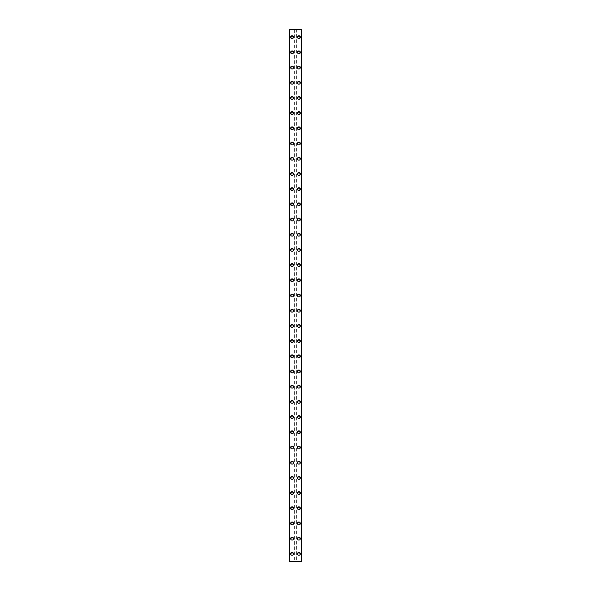 <?xml version="1.0" encoding="UTF-8"?>
<svg xmlns="http://www.w3.org/2000/svg" width="591" height="591" viewBox="0 0 591 591"><rect width="100%" height="100%" fill="white"/><g stroke="black" fill="none" stroke-linecap="round" stroke-linejoin="round"><path stroke-width="0.44" stroke-dasharray="2.96 2.22" d="M292.937 553.848A0.857 0.857 0 0 0 292.08 552.999A0.857 0.857 0 0 0 291.223 553.848A0.857 0.857 0 0 0 292.08 554.705A0.857 0.857 0 0 0 292.937 553.848A0.857 0.857 0 0 0 292.08 552.999A0.857 0.857 0 0 0 291.223 553.848A0.857 0.857 0 0 0 292.08 554.705A0.857 0.857 0 0 0 292.937 553.848M290.654 553.848A1.426 1.426 0 0 1 292.08 552.43A1.426 1.426 0 0 1 293.505 553.848A1.426 1.426 0 0 0 292.08 552.43A1.426 1.426 0 0 0 290.654 553.848A1.426 1.426 0 0 0 292.08 555.274A1.426 1.426 0 0 0 293.505 553.848A1.426 1.426 0 0 0 292.08 552.43A1.426 1.426 0 0 0 290.654 553.848A1.426 1.426 0 0 0 292.08 555.274A1.426 1.426 0 0 0 293.505 553.848A1.426 1.426 0 0 1 292.08 555.274A1.426 1.426 0 0 1 290.654 553.848M292.937 538.652A0.857 0.857 0 0 0 292.08 537.803A0.857 0.857 0 0 0 291.223 538.652A0.857 0.857 0 0 0 292.08 539.509A0.857 0.857 0 0 0 292.937 538.652A0.857 0.857 0 0 0 292.08 537.803A0.857 0.857 0 0 0 291.223 538.652A0.857 0.857 0 0 0 292.08 539.509A0.857 0.857 0 0 0 292.937 538.652M290.654 538.652A1.426 1.426 0 0 1 292.08 537.226A1.426 1.426 0 0 1 293.505 538.652A1.426 1.426 0 0 0 292.08 537.226A1.426 1.426 0 0 0 290.654 538.652A1.426 1.426 0 0 0 292.08 540.078A1.426 1.426 0 0 0 293.505 538.652A1.426 1.426 0 0 0 292.08 537.226A1.426 1.426 0 0 0 290.654 538.652A1.426 1.426 0 0 0 292.08 540.078A1.426 1.426 0 0 0 293.505 538.652A1.426 1.426 0 0 1 292.08 540.078A1.426 1.426 0 0 1 290.654 538.652M292.937 523.456A0.857 0.857 0 0 0 292.08 522.599A0.857 0.857 0 0 0 291.223 523.456A0.857 0.857 0 0 0 292.08 524.313A0.857 0.857 0 0 0 292.937 523.456A0.857 0.857 0 0 0 292.08 522.599A0.857 0.857 0 0 0 291.223 523.456A0.857 0.857 0 0 0 292.08 524.313A0.857 0.857 0 0 0 292.937 523.456M290.654 523.456A1.426 1.426 0 0 1 292.08 522.03A1.426 1.426 0 0 1 293.505 523.456A1.426 1.426 0 0 0 292.08 522.03A1.426 1.426 0 0 0 290.654 523.456A1.426 1.426 0 0 0 292.08 524.882A1.426 1.426 0 0 0 293.505 523.456A1.426 1.426 0 0 0 292.08 522.03A1.426 1.426 0 0 0 290.654 523.456A1.426 1.426 0 0 0 292.08 524.882A1.426 1.426 0 0 0 293.505 523.456A1.426 1.426 0 0 1 292.08 524.882A1.426 1.426 0 0 1 290.654 523.456M292.937 508.26A0.857 0.857 0 0 0 292.08 507.403A0.857 0.857 0 0 0 291.223 508.26A0.857 0.857 0 0 0 292.08 509.117A0.857 0.857 0 0 0 292.937 508.26A0.857 0.857 0 0 0 292.08 507.403A0.857 0.857 0 0 0 291.223 508.26A0.857 0.857 0 0 0 292.08 509.117A0.857 0.857 0 0 0 292.937 508.26M290.654 508.26A1.426 1.426 0 0 1 292.08 506.834A1.426 1.426 0 0 1 293.505 508.26A1.426 1.426 0 0 0 292.08 506.834A1.426 1.426 0 0 0 290.654 508.26A1.426 1.426 0 0 0 292.08 509.686A1.426 1.426 0 0 0 293.505 508.26A1.426 1.426 0 0 0 292.08 506.834A1.426 1.426 0 0 0 290.654 508.26A1.426 1.426 0 0 0 292.08 509.686A1.426 1.426 0 0 0 293.505 508.26A1.426 1.426 0 0 1 292.08 509.686A1.426 1.426 0 0 1 290.654 508.26M292.937 493.064A0.857 0.857 0 0 0 292.08 492.207A0.857 0.857 0 0 0 291.223 493.064A0.857 0.857 0 0 0 292.08 493.921A0.857 0.857 0 0 0 292.937 493.064A0.857 0.857 0 0 0 292.08 492.207A0.857 0.857 0 0 0 291.223 493.064A0.857 0.857 0 0 0 292.08 493.921A0.857 0.857 0 0 0 292.937 493.064M290.654 493.064A1.426 1.426 0 0 1 292.08 491.638A1.426 1.426 0 0 1 293.505 493.064A1.426 1.426 0 0 0 292.08 491.638A1.426 1.426 0 0 0 290.654 493.064A1.426 1.426 0 0 0 292.08 494.49A1.426 1.426 0 0 0 293.505 493.064A1.426 1.426 0 0 0 292.08 491.638A1.426 1.426 0 0 0 290.654 493.064A1.426 1.426 0 0 0 292.08 494.49A1.426 1.426 0 0 0 293.505 493.064A1.426 1.426 0 0 1 292.08 494.49A1.426 1.426 0 0 1 290.654 493.064M292.937 477.868A0.857 0.857 0 0 0 292.08 477.011A0.857 0.857 0 0 0 291.223 477.868A0.857 0.857 0 0 0 292.08 478.717A0.857 0.857 0 0 0 292.937 477.868A0.857 0.857 0 0 0 292.08 477.011A0.857 0.857 0 0 0 291.223 477.868A0.857 0.857 0 0 0 292.08 478.717A0.857 0.857 0 0 0 292.937 477.868M290.654 477.868A1.426 1.426 0 0 1 292.08 476.442A1.426 1.426 0 0 1 293.505 477.868A1.426 1.426 0 0 0 292.08 476.442A1.426 1.426 0 0 0 290.654 477.868A1.426 1.426 0 0 0 292.08 479.294A1.426 1.426 0 0 0 293.505 477.868A1.426 1.426 0 0 0 292.08 476.442A1.426 1.426 0 0 0 290.654 477.868A1.426 1.426 0 0 0 292.08 479.294A1.426 1.426 0 0 0 293.505 477.868A1.426 1.426 0 0 1 292.08 479.294A1.426 1.426 0 0 1 290.654 477.868M292.937 462.672A0.857 0.857 0 0 0 292.08 461.815A0.857 0.857 0 0 0 291.223 462.672A0.857 0.857 0 0 0 292.08 463.521A0.857 0.857 0 0 0 292.937 462.672A0.857 0.857 0 0 0 292.08 461.815A0.857 0.857 0 0 0 291.223 462.672A0.857 0.857 0 0 0 292.08 463.521A0.857 0.857 0 0 0 292.937 462.672M290.654 462.672A1.426 1.426 0 0 1 292.08 461.246A1.426 1.426 0 0 1 293.505 462.672A1.426 1.426 0 0 0 292.08 461.246A1.426 1.426 0 0 0 290.654 462.672A1.426 1.426 0 0 0 292.08 464.09A1.426 1.426 0 0 0 293.505 462.672A1.426 1.426 0 0 0 292.08 461.246A1.426 1.426 0 0 0 290.654 462.672A1.426 1.426 0 0 0 292.08 464.09A1.426 1.426 0 0 0 293.505 462.672A1.426 1.426 0 0 1 292.08 464.09A1.426 1.426 0 0 1 290.654 462.672M292.937 447.468A0.857 0.857 0 0 0 292.08 446.619A0.857 0.857 0 0 0 291.223 447.468A0.857 0.857 0 0 0 292.08 448.325A0.857 0.857 0 0 0 292.937 447.468A0.857 0.857 0 0 0 292.08 446.619A0.857 0.857 0 0 0 291.223 447.468A0.857 0.857 0 0 0 292.08 448.325A0.857 0.857 0 0 0 292.937 447.468M290.654 447.468A1.426 1.426 0 0 1 292.08 446.05A1.426 1.426 0 0 1 293.505 447.468A1.426 1.426 0 0 0 292.08 446.05A1.426 1.426 0 0 0 290.654 447.468A1.426 1.426 0 0 0 292.08 448.894A1.426 1.426 0 0 0 293.505 447.468A1.426 1.426 0 0 0 292.08 446.05A1.426 1.426 0 0 0 290.654 447.468A1.426 1.426 0 0 0 292.08 448.894A1.426 1.426 0 0 0 293.505 447.468A1.426 1.426 0 0 1 292.08 448.894A1.426 1.426 0 0 1 290.654 447.468M292.937 432.272A0.857 0.857 0 0 0 292.08 431.423A0.857 0.857 0 0 0 291.223 432.272A0.857 0.857 0 0 0 292.08 433.129A0.857 0.857 0 0 0 292.937 432.272A0.857 0.857 0 0 0 292.08 431.423A0.857 0.857 0 0 0 291.223 432.272A0.857 0.857 0 0 0 292.08 433.129A0.857 0.857 0 0 0 292.937 432.272M290.654 432.272A1.426 1.426 0 0 1 292.08 430.846A1.426 1.426 0 0 1 293.505 432.272A1.426 1.426 0 0 0 292.08 430.846A1.426 1.426 0 0 0 290.654 432.272A1.426 1.426 0 0 0 292.08 433.698A1.426 1.426 0 0 0 293.505 432.272A1.426 1.426 0 0 0 292.08 430.846A1.426 1.426 0 0 0 290.654 432.272A1.426 1.426 0 0 0 292.08 433.698A1.426 1.426 0 0 0 293.505 432.272A1.426 1.426 0 0 1 292.08 433.698A1.426 1.426 0 0 1 290.654 432.272M292.937 417.076A0.857 0.857 0 0 0 292.08 416.219A0.857 0.857 0 0 0 291.223 417.076A0.857 0.857 0 0 0 292.08 417.933A0.857 0.857 0 0 0 292.937 417.076A0.857 0.857 0 0 0 292.08 416.219A0.857 0.857 0 0 0 291.223 417.076A0.857 0.857 0 0 0 292.08 417.933A0.857 0.857 0 0 0 292.937 417.076M290.654 417.076A1.426 1.426 0 0 1 292.08 415.65A1.426 1.426 0 0 1 293.505 417.076A1.426 1.426 0 0 0 292.08 415.65A1.426 1.426 0 0 0 290.654 417.076A1.426 1.426 0 0 0 292.08 418.502A1.426 1.426 0 0 0 293.505 417.076A1.426 1.426 0 0 0 292.08 415.65A1.426 1.426 0 0 0 290.654 417.076A1.426 1.426 0 0 0 292.08 418.502A1.426 1.426 0 0 0 293.505 417.076A1.426 1.426 0 0 1 292.08 418.502A1.426 1.426 0 0 1 290.654 417.076M292.937 401.88A0.857 0.857 0 0 0 292.08 401.023A0.857 0.857 0 0 0 291.223 401.88A0.857 0.857 0 0 0 292.08 402.737A0.857 0.857 0 0 0 292.937 401.88A0.857 0.857 0 0 0 292.08 401.023A0.857 0.857 0 0 0 291.223 401.88A0.857 0.857 0 0 0 292.08 402.737A0.857 0.857 0 0 0 292.937 401.88M290.654 401.88A1.426 1.426 0 0 1 292.08 400.454A1.426 1.426 0 0 1 293.505 401.88A1.426 1.426 0 0 0 292.08 400.454A1.426 1.426 0 0 0 290.654 401.88A1.426 1.426 0 0 0 292.08 403.306A1.426 1.426 0 0 0 293.505 401.88A1.426 1.426 0 0 0 292.08 400.454A1.426 1.426 0 0 0 290.654 401.88A1.426 1.426 0 0 0 292.08 403.306A1.426 1.426 0 0 0 293.505 401.88A1.426 1.426 0 0 1 292.08 403.306A1.426 1.426 0 0 1 290.654 401.88M292.937 386.684A0.857 0.857 0 0 0 292.08 385.827A0.857 0.857 0 0 0 291.223 386.684A0.857 0.857 0 0 0 292.08 387.541A0.857 0.857 0 0 0 292.937 386.684A0.857 0.857 0 0 0 292.08 385.827A0.857 0.857 0 0 0 291.223 386.684A0.857 0.857 0 0 0 292.08 387.541A0.857 0.857 0 0 0 292.937 386.684M290.654 386.684A1.426 1.426 0 0 1 292.08 385.258A1.426 1.426 0 0 1 293.505 386.684A1.426 1.426 0 0 0 292.08 385.258A1.426 1.426 0 0 0 290.654 386.684A1.426 1.426 0 0 0 292.08 388.11A1.426 1.426 0 0 0 293.505 386.684A1.426 1.426 0 0 0 292.08 385.258A1.426 1.426 0 0 0 290.654 386.684A1.426 1.426 0 0 0 292.08 388.11A1.426 1.426 0 0 0 293.505 386.684A1.426 1.426 0 0 1 292.08 388.11A1.426 1.426 0 0 1 290.654 386.684M292.937 371.488A0.857 0.857 0 0 0 292.08 370.631A0.857 0.857 0 0 0 291.223 371.488A0.857 0.857 0 0 0 292.08 372.337A0.857 0.857 0 0 0 292.937 371.488A0.857 0.857 0 0 0 292.08 370.631A0.857 0.857 0 0 0 291.223 371.488A0.857 0.857 0 0 0 292.08 372.337A0.857 0.857 0 0 0 292.937 371.488M290.654 371.488A1.426 1.426 0 0 1 292.08 370.062A1.426 1.426 0 0 1 293.505 371.488A1.426 1.426 0 0 0 292.08 370.062A1.426 1.426 0 0 0 290.654 371.488A1.426 1.426 0 0 0 292.08 372.914A1.426 1.426 0 0 0 293.505 371.488A1.426 1.426 0 0 0 292.08 370.062A1.426 1.426 0 0 0 290.654 371.488A1.426 1.426 0 0 0 292.08 372.914A1.426 1.426 0 0 0 293.505 371.488A1.426 1.426 0 0 1 292.08 372.914A1.426 1.426 0 0 1 290.654 371.488M292.937 356.292A0.857 0.857 0 0 0 292.08 355.435A0.857 0.857 0 0 0 291.223 356.292A0.857 0.857 0 0 0 292.08 357.141A0.857 0.857 0 0 0 292.937 356.292A0.857 0.857 0 0 0 292.08 355.435A0.857 0.857 0 0 0 291.223 356.292A0.857 0.857 0 0 0 292.08 357.141A0.857 0.857 0 0 0 292.937 356.292M290.654 356.292A1.426 1.426 0 0 1 292.08 354.866A1.426 1.426 0 0 1 293.505 356.292A1.426 1.426 0 0 0 292.08 354.866A1.426 1.426 0 0 0 290.654 356.292A1.426 1.426 0 0 0 292.08 357.71A1.426 1.426 0 0 0 293.505 356.292A1.426 1.426 0 0 0 292.08 354.866A1.426 1.426 0 0 0 290.654 356.292A1.426 1.426 0 0 0 292.08 357.71A1.426 1.426 0 0 0 293.505 356.292A1.426 1.426 0 0 1 292.08 357.71A1.426 1.426 0 0 1 290.654 356.292M292.937 341.088A0.857 0.857 0 0 0 292.08 340.239A0.857 0.857 0 0 0 291.223 341.088A0.857 0.857 0 0 0 292.08 341.945A0.857 0.857 0 0 0 292.937 341.088A0.857 0.857 0 0 0 292.08 340.239A0.857 0.857 0 0 0 291.223 341.088A0.857 0.857 0 0 0 292.08 341.945A0.857 0.857 0 0 0 292.937 341.088M290.654 341.088A1.426 1.426 0 0 1 292.08 339.67A1.426 1.426 0 0 1 293.505 341.088A1.426 1.426 0 0 0 292.08 339.67A1.426 1.426 0 0 0 290.654 341.088A1.426 1.426 0 0 0 292.08 342.514A1.426 1.426 0 0 0 293.505 341.088A1.426 1.426 0 0 0 292.08 339.67A1.426 1.426 0 0 0 290.654 341.088A1.426 1.426 0 0 0 292.08 342.514A1.426 1.426 0 0 0 293.505 341.088A1.426 1.426 0 0 1 292.08 342.514A1.426 1.426 0 0 1 290.654 341.088M292.937 325.892A0.857 0.857 0 0 0 292.08 325.043A0.857 0.857 0 0 0 291.223 325.892A0.857 0.857 0 0 0 292.08 326.749A0.857 0.857 0 0 0 292.937 325.892A0.857 0.857 0 0 0 292.08 325.043A0.857 0.857 0 0 0 291.223 325.892A0.857 0.857 0 0 0 292.08 326.749A0.857 0.857 0 0 0 292.937 325.892M290.654 325.892A1.426 1.426 0 0 1 292.08 324.466A1.426 1.426 0 0 1 293.505 325.892A1.426 1.426 0 0 0 292.08 324.466A1.426 1.426 0 0 0 290.654 325.892A1.426 1.426 0 0 0 292.08 327.318A1.426 1.426 0 0 0 293.505 325.892A1.426 1.426 0 0 0 292.08 324.466A1.426 1.426 0 0 0 290.654 325.892A1.426 1.426 0 0 0 292.08 327.318A1.426 1.426 0 0 0 293.505 325.892A1.426 1.426 0 0 1 292.08 327.318A1.426 1.426 0 0 1 290.654 325.892M292.937 310.696A0.857 0.857 0 0 0 292.08 309.839A0.857 0.857 0 0 0 291.223 310.696A0.857 0.857 0 0 0 292.08 311.553A0.857 0.857 0 0 0 292.937 310.696A0.857 0.857 0 0 0 292.08 309.839A0.857 0.857 0 0 0 291.223 310.696A0.857 0.857 0 0 0 292.08 311.553A0.857 0.857 0 0 0 292.937 310.696M290.654 310.696A1.426 1.426 0 0 1 292.08 309.27A1.426 1.426 0 0 1 293.505 310.696A1.426 1.426 0 0 0 292.08 309.27A1.426 1.426 0 0 0 290.654 310.696A1.426 1.426 0 0 0 292.08 312.122A1.426 1.426 0 0 0 293.505 310.696A1.426 1.426 0 0 0 292.08 309.27A1.426 1.426 0 0 0 290.654 310.696A1.426 1.426 0 0 0 292.08 312.122A1.426 1.426 0 0 0 293.505 310.696A1.426 1.426 0 0 1 292.08 312.122A1.426 1.426 0 0 1 290.654 310.696M292.937 295.5A0.857 0.857 0 0 0 292.08 294.643A0.857 0.857 0 0 0 291.223 295.5A0.857 0.857 0 0 0 292.08 296.357A0.857 0.857 0 0 0 292.937 295.5A0.857 0.857 0 0 0 292.08 294.643A0.857 0.857 0 0 0 291.223 295.5A0.857 0.857 0 0 0 292.08 296.357A0.857 0.857 0 0 0 292.937 295.5M290.654 295.5A1.426 1.426 0 0 1 292.08 294.074A1.426 1.426 0 0 1 293.505 295.5A1.426 1.426 0 0 0 292.08 294.074A1.426 1.426 0 0 0 290.654 295.5A1.426 1.426 0 0 0 292.08 296.926A1.426 1.426 0 0 0 293.505 295.5A1.426 1.426 0 0 0 292.08 294.074A1.426 1.426 0 0 0 290.654 295.5A1.426 1.426 0 0 0 292.08 296.926A1.426 1.426 0 0 0 293.505 295.5A1.426 1.426 0 0 1 292.08 296.926A1.426 1.426 0 0 1 290.654 295.5M292.937 280.304A0.857 0.857 0 0 0 292.08 279.447A0.857 0.857 0 0 0 291.223 280.304A0.857 0.857 0 0 0 292.08 281.161A0.857 0.857 0 0 0 292.937 280.304A0.857 0.857 0 0 0 292.08 279.447A0.857 0.857 0 0 0 291.223 280.304A0.857 0.857 0 0 0 292.08 281.161A0.857 0.857 0 0 0 292.937 280.304M290.654 280.304A1.426 1.426 0 0 1 292.08 278.878A1.426 1.426 0 0 1 293.505 280.304A1.426 1.426 0 0 0 292.08 278.878A1.426 1.426 0 0 0 290.654 280.304A1.426 1.426 0 0 0 292.08 281.73A1.426 1.426 0 0 0 293.505 280.304A1.426 1.426 0 0 0 292.08 278.878A1.426 1.426 0 0 0 290.654 280.304A1.426 1.426 0 0 0 292.08 281.73A1.426 1.426 0 0 0 293.505 280.304A1.426 1.426 0 0 1 292.08 281.73A1.426 1.426 0 0 1 290.654 280.304M292.937 265.108A0.857 0.857 0 0 0 292.08 264.251A0.857 0.857 0 0 0 291.223 265.108A0.857 0.857 0 0 0 292.08 265.957A0.857 0.857 0 0 0 292.937 265.108A0.857 0.857 0 0 0 292.08 264.251A0.857 0.857 0 0 0 291.223 265.108A0.857 0.857 0 0 0 292.08 265.957A0.857 0.857 0 0 0 292.937 265.108M290.654 265.108A1.426 1.426 0 0 1 292.08 263.682A1.426 1.426 0 0 1 293.505 265.108A1.426 1.426 0 0 0 292.08 263.682A1.426 1.426 0 0 0 290.654 265.108A1.426 1.426 0 0 0 292.08 266.534A1.426 1.426 0 0 0 293.505 265.108A1.426 1.426 0 0 0 292.08 263.682A1.426 1.426 0 0 0 290.654 265.108A1.426 1.426 0 0 0 292.08 266.534A1.426 1.426 0 0 0 293.505 265.108A1.426 1.426 0 0 1 292.08 266.534A1.426 1.426 0 0 1 290.654 265.108M292.937 249.912A0.857 0.857 0 0 0 292.08 249.055A0.857 0.857 0 0 0 291.223 249.912A0.857 0.857 0 0 0 292.08 250.761A0.857 0.857 0 0 0 292.937 249.912A0.857 0.857 0 0 0 292.08 249.055A0.857 0.857 0 0 0 291.223 249.912A0.857 0.857 0 0 0 292.08 250.761A0.857 0.857 0 0 0 292.937 249.912M290.654 249.912A1.426 1.426 0 0 1 292.08 248.486A1.426 1.426 0 0 1 293.505 249.912A1.426 1.426 0 0 0 292.08 248.486A1.426 1.426 0 0 0 290.654 249.912A1.426 1.426 0 0 0 292.08 251.33A1.426 1.426 0 0 0 293.505 249.912A1.426 1.426 0 0 0 292.08 248.486A1.426 1.426 0 0 0 290.654 249.912A1.426 1.426 0 0 0 292.08 251.33A1.426 1.426 0 0 0 293.505 249.912A1.426 1.426 0 0 1 292.08 251.33A1.426 1.426 0 0 1 290.654 249.912M292.937 234.708A0.857 0.857 0 0 0 292.08 233.859A0.857 0.857 0 0 0 291.223 234.708A0.857 0.857 0 0 0 292.08 235.565A0.857 0.857 0 0 0 292.937 234.708A0.857 0.857 0 0 0 292.08 233.859A0.857 0.857 0 0 0 291.223 234.708A0.857 0.857 0 0 0 292.08 235.565A0.857 0.857 0 0 0 292.937 234.708M290.654 234.708A1.426 1.426 0 0 1 292.08 233.29A1.426 1.426 0 0 1 293.505 234.708A1.426 1.426 0 0 0 292.08 233.29A1.426 1.426 0 0 0 290.654 234.708A1.426 1.426 0 0 0 292.08 236.134A1.426 1.426 0 0 0 293.505 234.708A1.426 1.426 0 0 0 292.08 233.29A1.426 1.426 0 0 0 290.654 234.708A1.426 1.426 0 0 0 292.08 236.134A1.426 1.426 0 0 0 293.505 234.708A1.426 1.426 0 0 1 292.08 236.134A1.426 1.426 0 0 1 290.654 234.708M292.937 219.512A0.857 0.857 0 0 0 292.08 218.663A0.857 0.857 0 0 0 291.223 219.512A0.857 0.857 0 0 0 292.08 220.369A0.857 0.857 0 0 0 292.937 219.512A0.857 0.857 0 0 0 292.08 218.663A0.857 0.857 0 0 0 291.223 219.512A0.857 0.857 0 0 0 292.08 220.369A0.857 0.857 0 0 0 292.937 219.512M290.654 219.512A1.426 1.426 0 0 1 292.08 218.086A1.426 1.426 0 0 1 293.505 219.512A1.426 1.426 0 0 0 292.08 218.086A1.426 1.426 0 0 0 290.654 219.512A1.426 1.426 0 0 0 292.08 220.938A1.426 1.426 0 0 0 293.505 219.512A1.426 1.426 0 0 0 292.08 218.086A1.426 1.426 0 0 0 290.654 219.512A1.426 1.426 0 0 0 292.08 220.938A1.426 1.426 0 0 0 293.505 219.512A1.426 1.426 0 0 1 292.08 220.938A1.426 1.426 0 0 1 290.654 219.512M292.937 204.316A0.857 0.857 0 0 0 292.08 203.459A0.857 0.857 0 0 0 291.223 204.316A0.857 0.857 0 0 0 292.08 205.173A0.857 0.857 0 0 0 292.937 204.316A0.857 0.857 0 0 0 292.08 203.459A0.857 0.857 0 0 0 291.223 204.316A0.857 0.857 0 0 0 292.08 205.173A0.857 0.857 0 0 0 292.937 204.316M290.654 204.316A1.426 1.426 0 0 1 292.08 202.89A1.426 1.426 0 0 1 293.505 204.316A1.426 1.426 0 0 0 292.08 202.89A1.426 1.426 0 0 0 290.654 204.316A1.426 1.426 0 0 0 292.08 205.742A1.426 1.426 0 0 0 293.505 204.316A1.426 1.426 0 0 0 292.08 202.89A1.426 1.426 0 0 0 290.654 204.316A1.426 1.426 0 0 0 292.08 205.742A1.426 1.426 0 0 0 293.505 204.316A1.426 1.426 0 0 1 292.08 205.742A1.426 1.426 0 0 1 290.654 204.316M292.937 189.12A0.857 0.857 0 0 0 292.08 188.263A0.857 0.857 0 0 0 291.223 189.12A0.857 0.857 0 0 0 292.08 189.977A0.857 0.857 0 0 0 292.937 189.12A0.857 0.857 0 0 0 292.08 188.263A0.857 0.857 0 0 0 291.223 189.12A0.857 0.857 0 0 0 292.08 189.977A0.857 0.857 0 0 0 292.937 189.12M290.654 189.12A1.426 1.426 0 0 1 292.08 187.694A1.426 1.426 0 0 1 293.505 189.12A1.426 1.426 0 0 0 292.08 187.694A1.426 1.426 0 0 0 290.654 189.12A1.426 1.426 0 0 0 292.08 190.546A1.426 1.426 0 0 0 293.505 189.12A1.426 1.426 0 0 0 292.08 187.694A1.426 1.426 0 0 0 290.654 189.12A1.426 1.426 0 0 0 292.08 190.546A1.426 1.426 0 0 0 293.505 189.12A1.426 1.426 0 0 1 292.08 190.546A1.426 1.426 0 0 1 290.654 189.12M292.937 173.924A0.857 0.857 0 0 0 292.08 173.067A0.857 0.857 0 0 0 291.223 173.924A0.857 0.857 0 0 0 292.08 174.781A0.857 0.857 0 0 0 292.937 173.924A0.857 0.857 0 0 0 292.08 173.067A0.857 0.857 0 0 0 291.223 173.924A0.857 0.857 0 0 0 292.08 174.781A0.857 0.857 0 0 0 292.937 173.924M290.654 173.924A1.426 1.426 0 0 1 292.08 172.498A1.426 1.426 0 0 1 293.505 173.924A1.426 1.426 0 0 0 292.08 172.498A1.426 1.426 0 0 0 290.654 173.924A1.426 1.426 0 0 0 292.08 175.35A1.426 1.426 0 0 0 293.505 173.924A1.426 1.426 0 0 0 292.08 172.498A1.426 1.426 0 0 0 290.654 173.924A1.426 1.426 0 0 0 292.08 175.35A1.426 1.426 0 0 0 293.505 173.924A1.426 1.426 0 0 1 292.08 175.35A1.426 1.426 0 0 1 290.654 173.924M292.937 158.728A0.857 0.857 0 0 0 292.08 157.871A0.857 0.857 0 0 0 291.223 158.728A0.857 0.857 0 0 0 292.08 159.577A0.857 0.857 0 0 0 292.937 158.728A0.857 0.857 0 0 0 292.08 157.871A0.857 0.857 0 0 0 291.223 158.728A0.857 0.857 0 0 0 292.08 159.577A0.857 0.857 0 0 0 292.937 158.728M290.654 158.728A1.426 1.426 0 0 1 292.08 157.302A1.426 1.426 0 0 1 293.505 158.728A1.426 1.426 0 0 0 292.08 157.302A1.426 1.426 0 0 0 290.654 158.728A1.426 1.426 0 0 0 292.08 160.154A1.426 1.426 0 0 0 293.505 158.728A1.426 1.426 0 0 0 292.08 157.302A1.426 1.426 0 0 0 290.654 158.728A1.426 1.426 0 0 0 292.08 160.154A1.426 1.426 0 0 0 293.505 158.728A1.426 1.426 0 0 1 292.08 160.154A1.426 1.426 0 0 1 290.654 158.728M292.937 143.532A0.857 0.857 0 0 0 292.08 142.675A0.857 0.857 0 0 0 291.223 143.532A0.857 0.857 0 0 0 292.08 144.381A0.857 0.857 0 0 0 292.937 143.532A0.857 0.857 0 0 0 292.08 142.675A0.857 0.857 0 0 0 291.223 143.532A0.857 0.857 0 0 0 292.08 144.381A0.857 0.857 0 0 0 292.937 143.532M290.654 143.532A1.426 1.426 0 0 1 292.08 142.106A1.426 1.426 0 0 1 293.505 143.532A1.426 1.426 0 0 0 292.08 142.106A1.426 1.426 0 0 0 290.654 143.532A1.426 1.426 0 0 0 292.08 144.95A1.426 1.426 0 0 0 293.505 143.532A1.426 1.426 0 0 0 292.08 142.106A1.426 1.426 0 0 0 290.654 143.532A1.426 1.426 0 0 0 292.08 144.95A1.426 1.426 0 0 0 293.505 143.532A1.426 1.426 0 0 1 292.08 144.95A1.426 1.426 0 0 1 290.654 143.532M292.937 128.328A0.857 0.857 0 0 0 292.08 127.479A0.857 0.857 0 0 0 291.223 128.328A0.857 0.857 0 0 0 292.08 129.185A0.857 0.857 0 0 0 292.937 128.328A0.857 0.857 0 0 0 292.08 127.479A0.857 0.857 0 0 0 291.223 128.328A0.857 0.857 0 0 0 292.08 129.185A0.857 0.857 0 0 0 292.937 128.328M290.654 128.328A1.426 1.426 0 0 1 292.08 126.91A1.426 1.426 0 0 1 293.505 128.328A1.426 1.426 0 0 0 292.08 126.91A1.426 1.426 0 0 0 290.654 128.328A1.426 1.426 0 0 0 292.08 129.754A1.426 1.426 0 0 0 293.505 128.328A1.426 1.426 0 0 0 292.08 126.91A1.426 1.426 0 0 0 290.654 128.328A1.426 1.426 0 0 0 292.08 129.754A1.426 1.426 0 0 0 293.505 128.328A1.426 1.426 0 0 1 292.08 129.754A1.426 1.426 0 0 1 290.654 128.328M292.937 113.132A0.857 0.857 0 0 0 292.08 112.283A0.857 0.857 0 0 0 291.223 113.132A0.857 0.857 0 0 0 292.08 113.989A0.857 0.857 0 0 0 292.937 113.132A0.857 0.857 0 0 0 292.08 112.283A0.857 0.857 0 0 0 291.223 113.132A0.857 0.857 0 0 0 292.08 113.989A0.857 0.857 0 0 0 292.937 113.132M290.654 113.132A1.426 1.426 0 0 1 292.08 111.706A1.426 1.426 0 0 1 293.505 113.132A1.426 1.426 0 0 0 292.08 111.706A1.426 1.426 0 0 0 290.654 113.132A1.426 1.426 0 0 0 292.08 114.558A1.426 1.426 0 0 0 293.505 113.132A1.426 1.426 0 0 0 292.08 111.706A1.426 1.426 0 0 0 290.654 113.132A1.426 1.426 0 0 0 292.08 114.558A1.426 1.426 0 0 0 293.505 113.132A1.426 1.426 0 0 1 292.08 114.558A1.426 1.426 0 0 1 290.654 113.132M292.937 97.936A0.857 0.857 0 0 0 292.08 97.079A0.857 0.857 0 0 0 291.223 97.936A0.857 0.857 0 0 0 292.08 98.793A0.857 0.857 0 0 0 292.937 97.936A0.857 0.857 0 0 0 292.08 97.079A0.857 0.857 0 0 0 291.223 97.936A0.857 0.857 0 0 0 292.08 98.793A0.857 0.857 0 0 0 292.937 97.936M290.654 97.936A1.426 1.426 0 0 1 292.08 96.51A1.426 1.426 0 0 1 293.505 97.936A1.426 1.426 0 0 0 292.08 96.51A1.426 1.426 0 0 0 290.654 97.936A1.426 1.426 0 0 0 292.08 99.362A1.426 1.426 0 0 0 293.505 97.936A1.426 1.426 0 0 0 292.08 96.51A1.426 1.426 0 0 0 290.654 97.936A1.426 1.426 0 0 0 292.08 99.362A1.426 1.426 0 0 0 293.505 97.936A1.426 1.426 0 0 1 292.08 99.362A1.426 1.426 0 0 1 290.654 97.936M292.937 82.74A0.857 0.857 0 0 0 292.08 81.883A0.857 0.857 0 0 0 291.223 82.74A0.857 0.857 0 0 0 292.08 83.597A0.857 0.857 0 0 0 292.937 82.74A0.857 0.857 0 0 0 292.08 81.883A0.857 0.857 0 0 0 291.223 82.74A0.857 0.857 0 0 0 292.08 83.597A0.857 0.857 0 0 0 292.937 82.74M290.654 82.74A1.426 1.426 0 0 1 292.08 81.314A1.426 1.426 0 0 1 293.505 82.74A1.426 1.426 0 0 0 292.08 81.314A1.426 1.426 0 0 0 290.654 82.74A1.426 1.426 0 0 0 292.08 84.166A1.426 1.426 0 0 0 293.505 82.74A1.426 1.426 0 0 0 292.08 81.314A1.426 1.426 0 0 0 290.654 82.74A1.426 1.426 0 0 0 292.08 84.166A1.426 1.426 0 0 0 293.505 82.74A1.426 1.426 0 0 1 292.08 84.166A1.426 1.426 0 0 1 290.654 82.74M292.937 67.544A0.857 0.857 0 0 0 292.08 66.687A0.857 0.857 0 0 0 291.223 67.544A0.857 0.857 0 0 0 292.08 68.401A0.857 0.857 0 0 0 292.937 67.544A0.857 0.857 0 0 0 292.08 66.687A0.857 0.857 0 0 0 291.223 67.544A0.857 0.857 0 0 0 292.08 68.401A0.857 0.857 0 0 0 292.937 67.544M290.654 67.544A1.426 1.426 0 0 1 292.08 66.118A1.426 1.426 0 0 1 293.505 67.544A1.426 1.426 0 0 0 292.08 66.118A1.426 1.426 0 0 0 290.654 67.544A1.426 1.426 0 0 0 292.08 68.97A1.426 1.426 0 0 0 293.505 67.544A1.426 1.426 0 0 0 292.08 66.118A1.426 1.426 0 0 0 290.654 67.544A1.426 1.426 0 0 0 292.08 68.97A1.426 1.426 0 0 0 293.505 67.544A1.426 1.426 0 0 1 292.08 68.97A1.426 1.426 0 0 1 290.654 67.544M292.937 52.348A0.857 0.857 0 0 0 292.08 51.491A0.857 0.857 0 0 0 291.223 52.348A0.857 0.857 0 0 0 292.08 53.197A0.857 0.857 0 0 0 292.937 52.348A0.857 0.857 0 0 0 292.08 51.491A0.857 0.857 0 0 0 291.223 52.348A0.857 0.857 0 0 0 292.08 53.197A0.857 0.857 0 0 0 292.937 52.348M290.654 52.348A1.426 1.426 0 0 1 292.08 50.922A1.426 1.426 0 0 1 293.505 52.348A1.426 1.426 0 0 0 292.08 50.922A1.426 1.426 0 0 0 290.654 52.348A1.426 1.426 0 0 0 292.08 53.774A1.426 1.426 0 0 0 293.505 52.348A1.426 1.426 0 0 0 292.08 50.922A1.426 1.426 0 0 0 290.654 52.348A1.426 1.426 0 0 0 292.08 53.774A1.426 1.426 0 0 0 293.505 52.348A1.426 1.426 0 0 1 292.08 53.774A1.426 1.426 0 0 1 290.654 52.348M292.937 37.152A0.857 0.857 0 0 0 292.08 36.295A0.857 0.857 0 0 0 291.223 37.152A0.857 0.857 0 0 0 292.08 38.001A0.857 0.857 0 0 0 292.937 37.152A0.857 0.857 0 0 0 292.08 36.295A0.857 0.857 0 0 0 291.223 37.152A0.857 0.857 0 0 0 292.08 38.001A0.857 0.857 0 0 0 292.937 37.152M290.654 37.152A1.426 1.426 0 0 1 292.08 35.726A1.426 1.426 0 0 1 293.505 37.152A1.426 1.426 0 0 0 292.08 35.726A1.426 1.426 0 0 0 290.654 37.152A1.426 1.426 0 0 0 292.08 38.57A1.426 1.426 0 0 0 293.505 37.152A1.426 1.426 0 0 0 292.08 35.726A1.426 1.426 0 0 0 290.654 37.152A1.426 1.426 0 0 0 292.08 38.57A1.426 1.426 0 0 0 293.505 37.152A1.426 1.426 0 0 1 292.08 38.57A1.426 1.426 0 0 1 290.654 37.152M299.777 553.848A0.857 0.857 0 0 0 298.92 552.999A0.857 0.857 0 0 0 298.063 553.848A0.857 0.857 0 0 0 298.92 554.705A0.857 0.857 0 0 0 299.777 553.848A0.857 0.857 0 0 0 298.92 552.999A0.857 0.857 0 0 0 298.063 553.848A0.857 0.857 0 0 0 298.92 554.705A0.857 0.857 0 0 0 299.777 553.848M297.495 553.848A1.426 1.426 0 0 1 298.92 552.43A1.426 1.426 0 0 1 300.346 553.848A1.426 1.426 0 0 0 298.92 552.43A1.426 1.426 0 0 0 297.495 553.848A1.426 1.426 0 0 0 298.92 555.274A1.426 1.426 0 0 0 300.346 553.848A1.426 1.426 0 0 0 298.92 552.43A1.426 1.426 0 0 0 297.495 553.848A1.426 1.426 0 0 0 298.92 555.274A1.426 1.426 0 0 0 300.346 553.848A1.426 1.426 0 0 1 298.92 555.274A1.426 1.426 0 0 1 297.495 553.848M299.777 538.652A0.857 0.857 0 0 0 298.92 537.803A0.857 0.857 0 0 0 298.063 538.652A0.857 0.857 0 0 0 298.92 539.509A0.857 0.857 0 0 0 299.777 538.652A0.857 0.857 0 0 0 298.92 537.803A0.857 0.857 0 0 0 298.063 538.652A0.857 0.857 0 0 0 298.92 539.509A0.857 0.857 0 0 0 299.777 538.652M297.495 538.652A1.426 1.426 0 0 1 298.92 537.226A1.426 1.426 0 0 1 300.346 538.652A1.426 1.426 0 0 0 298.92 537.226A1.426 1.426 0 0 0 297.495 538.652A1.426 1.426 0 0 0 298.92 540.078A1.426 1.426 0 0 0 300.346 538.652A1.426 1.426 0 0 0 298.92 537.226A1.426 1.426 0 0 0 297.495 538.652A1.426 1.426 0 0 0 298.92 540.078A1.426 1.426 0 0 0 300.346 538.652A1.426 1.426 0 0 1 298.92 540.078A1.426 1.426 0 0 1 297.495 538.652M299.777 523.456A0.857 0.857 0 0 0 298.92 522.599A0.857 0.857 0 0 0 298.063 523.456A0.857 0.857 0 0 0 298.92 524.313A0.857 0.857 0 0 0 299.777 523.456A0.857 0.857 0 0 0 298.92 522.599A0.857 0.857 0 0 0 298.063 523.456A0.857 0.857 0 0 0 298.92 524.313A0.857 0.857 0 0 0 299.777 523.456M297.495 523.456A1.426 1.426 0 0 1 298.92 522.03A1.426 1.426 0 0 1 300.346 523.456A1.426 1.426 0 0 0 298.92 522.03A1.426 1.426 0 0 0 297.495 523.456A1.426 1.426 0 0 0 298.92 524.882A1.426 1.426 0 0 0 300.346 523.456A1.426 1.426 0 0 0 298.92 522.03A1.426 1.426 0 0 0 297.495 523.456A1.426 1.426 0 0 0 298.92 524.882A1.426 1.426 0 0 0 300.346 523.456A1.426 1.426 0 0 1 298.92 524.882A1.426 1.426 0 0 1 297.495 523.456M299.777 508.26A0.857 0.857 0 0 0 298.92 507.403A0.857 0.857 0 0 0 298.063 508.26A0.857 0.857 0 0 0 298.92 509.117A0.857 0.857 0 0 0 299.777 508.26A0.857 0.857 0 0 0 298.92 507.403A0.857 0.857 0 0 0 298.063 508.26A0.857 0.857 0 0 0 298.92 509.117A0.857 0.857 0 0 0 299.777 508.26M297.495 508.26A1.426 1.426 0 0 1 298.92 506.834A1.426 1.426 0 0 1 300.346 508.26A1.426 1.426 0 0 0 298.92 506.834A1.426 1.426 0 0 0 297.495 508.26A1.426 1.426 0 0 0 298.92 509.686A1.426 1.426 0 0 0 300.346 508.26A1.426 1.426 0 0 0 298.92 506.834A1.426 1.426 0 0 0 297.495 508.26A1.426 1.426 0 0 0 298.92 509.686A1.426 1.426 0 0 0 300.346 508.26A1.426 1.426 0 0 1 298.92 509.686A1.426 1.426 0 0 1 297.495 508.26M299.777 493.064A0.857 0.857 0 0 0 298.92 492.207A0.857 0.857 0 0 0 298.063 493.064A0.857 0.857 0 0 0 298.92 493.921A0.857 0.857 0 0 0 299.777 493.064A0.857 0.857 0 0 0 298.92 492.207A0.857 0.857 0 0 0 298.063 493.064A0.857 0.857 0 0 0 298.92 493.921A0.857 0.857 0 0 0 299.777 493.064M297.495 493.064A1.426 1.426 0 0 1 298.92 491.638A1.426 1.426 0 0 1 300.346 493.064A1.426 1.426 0 0 0 298.92 491.638A1.426 1.426 0 0 0 297.495 493.064A1.426 1.426 0 0 0 298.92 494.49A1.426 1.426 0 0 0 300.346 493.064A1.426 1.426 0 0 0 298.92 491.638A1.426 1.426 0 0 0 297.495 493.064A1.426 1.426 0 0 0 298.92 494.49A1.426 1.426 0 0 0 300.346 493.064A1.426 1.426 0 0 1 298.92 494.49A1.426 1.426 0 0 1 297.495 493.064M299.777 477.868A0.857 0.857 0 0 0 298.92 477.011A0.857 0.857 0 0 0 298.063 477.868A0.857 0.857 0 0 0 298.92 478.717A0.857 0.857 0 0 0 299.777 477.868A0.857 0.857 0 0 0 298.92 477.011A0.857 0.857 0 0 0 298.063 477.868A0.857 0.857 0 0 0 298.92 478.717A0.857 0.857 0 0 0 299.777 477.868M297.495 477.868A1.426 1.426 0 0 1 298.92 476.442A1.426 1.426 0 0 1 300.346 477.868A1.426 1.426 0 0 0 298.92 476.442A1.426 1.426 0 0 0 297.495 477.868A1.426 1.426 0 0 0 298.92 479.294A1.426 1.426 0 0 0 300.346 477.868A1.426 1.426 0 0 0 298.92 476.442A1.426 1.426 0 0 0 297.495 477.868A1.426 1.426 0 0 0 298.92 479.294A1.426 1.426 0 0 0 300.346 477.868A1.426 1.426 0 0 1 298.92 479.294A1.426 1.426 0 0 1 297.495 477.868M299.777 462.672A0.857 0.857 0 0 0 298.92 461.815A0.857 0.857 0 0 0 298.063 462.672A0.857 0.857 0 0 0 298.92 463.521A0.857 0.857 0 0 0 299.777 462.672A0.857 0.857 0 0 0 298.92 461.815A0.857 0.857 0 0 0 298.063 462.672A0.857 0.857 0 0 0 298.92 463.521A0.857 0.857 0 0 0 299.777 462.672M297.495 462.672A1.426 1.426 0 0 1 298.92 461.246A1.426 1.426 0 0 1 300.346 462.672A1.426 1.426 0 0 0 298.92 461.246A1.426 1.426 0 0 0 297.495 462.672A1.426 1.426 0 0 0 298.92 464.09A1.426 1.426 0 0 0 300.346 462.672A1.426 1.426 0 0 0 298.92 461.246A1.426 1.426 0 0 0 297.495 462.672A1.426 1.426 0 0 0 298.92 464.09A1.426 1.426 0 0 0 300.346 462.672A1.426 1.426 0 0 1 298.92 464.09A1.426 1.426 0 0 1 297.495 462.672M299.777 447.468A0.857 0.857 0 0 0 298.92 446.619A0.857 0.857 0 0 0 298.063 447.468A0.857 0.857 0 0 0 298.92 448.325A0.857 0.857 0 0 0 299.777 447.468A0.857 0.857 0 0 0 298.92 446.619A0.857 0.857 0 0 0 298.063 447.468A0.857 0.857 0 0 0 298.92 448.325A0.857 0.857 0 0 0 299.777 447.468M297.495 447.468A1.426 1.426 0 0 1 298.92 446.05A1.426 1.426 0 0 1 300.346 447.468A1.426 1.426 0 0 0 298.92 446.05A1.426 1.426 0 0 0 297.495 447.468A1.426 1.426 0 0 0 298.92 448.894A1.426 1.426 0 0 0 300.346 447.468A1.426 1.426 0 0 0 298.92 446.05A1.426 1.426 0 0 0 297.495 447.468A1.426 1.426 0 0 0 298.92 448.894A1.426 1.426 0 0 0 300.346 447.468A1.426 1.426 0 0 1 298.92 448.894A1.426 1.426 0 0 1 297.495 447.468M299.777 432.272A0.857 0.857 0 0 0 298.92 431.423A0.857 0.857 0 0 0 298.063 432.272A0.857 0.857 0 0 0 298.92 433.129A0.857 0.857 0 0 0 299.777 432.272A0.857 0.857 0 0 0 298.92 431.423A0.857 0.857 0 0 0 298.063 432.272A0.857 0.857 0 0 0 298.92 433.129A0.857 0.857 0 0 0 299.777 432.272M297.495 432.272A1.426 1.426 0 0 1 298.92 430.846A1.426 1.426 0 0 1 300.346 432.272A1.426 1.426 0 0 0 298.92 430.846A1.426 1.426 0 0 0 297.495 432.272A1.426 1.426 0 0 0 298.92 433.698A1.426 1.426 0 0 0 300.346 432.272A1.426 1.426 0 0 0 298.92 430.846A1.426 1.426 0 0 0 297.495 432.272A1.426 1.426 0 0 0 298.92 433.698A1.426 1.426 0 0 0 300.346 432.272A1.426 1.426 0 0 1 298.92 433.698A1.426 1.426 0 0 1 297.495 432.272M299.777 417.076A0.857 0.857 0 0 0 298.92 416.219A0.857 0.857 0 0 0 298.063 417.076A0.857 0.857 0 0 0 298.92 417.933A0.857 0.857 0 0 0 299.777 417.076A0.857 0.857 0 0 0 298.92 416.219A0.857 0.857 0 0 0 298.063 417.076A0.857 0.857 0 0 0 298.92 417.933A0.857 0.857 0 0 0 299.777 417.076M297.495 417.076A1.426 1.426 0 0 1 298.92 415.65A1.426 1.426 0 0 1 300.346 417.076A1.426 1.426 0 0 0 298.92 415.65A1.426 1.426 0 0 0 297.495 417.076A1.426 1.426 0 0 0 298.92 418.502A1.426 1.426 0 0 0 300.346 417.076A1.426 1.426 0 0 0 298.92 415.65A1.426 1.426 0 0 0 297.495 417.076A1.426 1.426 0 0 0 298.92 418.502A1.426 1.426 0 0 0 300.346 417.076A1.426 1.426 0 0 1 298.92 418.502A1.426 1.426 0 0 1 297.495 417.076M299.777 401.88A0.857 0.857 0 0 0 298.92 401.023A0.857 0.857 0 0 0 298.063 401.88A0.857 0.857 0 0 0 298.92 402.737A0.857 0.857 0 0 0 299.777 401.88A0.857 0.857 0 0 0 298.92 401.023A0.857 0.857 0 0 0 298.063 401.88A0.857 0.857 0 0 0 298.92 402.737A0.857 0.857 0 0 0 299.777 401.88M297.495 401.88A1.426 1.426 0 0 1 298.92 400.454A1.426 1.426 0 0 1 300.346 401.88A1.426 1.426 0 0 0 298.92 400.454A1.426 1.426 0 0 0 297.495 401.88A1.426 1.426 0 0 0 298.92 403.306A1.426 1.426 0 0 0 300.346 401.88A1.426 1.426 0 0 0 298.92 400.454A1.426 1.426 0 0 0 297.495 401.88A1.426 1.426 0 0 0 298.92 403.306A1.426 1.426 0 0 0 300.346 401.88A1.426 1.426 0 0 1 298.92 403.306A1.426 1.426 0 0 1 297.495 401.88M299.777 386.684A0.857 0.857 0 0 0 298.92 385.827A0.857 0.857 0 0 0 298.063 386.684A0.857 0.857 0 0 0 298.92 387.541A0.857 0.857 0 0 0 299.777 386.684A0.857 0.857 0 0 0 298.92 385.827A0.857 0.857 0 0 0 298.063 386.684A0.857 0.857 0 0 0 298.92 387.541A0.857 0.857 0 0 0 299.777 386.684M297.495 386.684A1.426 1.426 0 0 1 298.92 385.258A1.426 1.426 0 0 1 300.346 386.684A1.426 1.426 0 0 0 298.92 385.258A1.426 1.426 0 0 0 297.495 386.684A1.426 1.426 0 0 0 298.92 388.11A1.426 1.426 0 0 0 300.346 386.684A1.426 1.426 0 0 0 298.92 385.258A1.426 1.426 0 0 0 297.495 386.684A1.426 1.426 0 0 0 298.92 388.11A1.426 1.426 0 0 0 300.346 386.684A1.426 1.426 0 0 1 298.92 388.11A1.426 1.426 0 0 1 297.495 386.684M299.777 371.488A0.857 0.857 0 0 0 298.92 370.631A0.857 0.857 0 0 0 298.063 371.488A0.857 0.857 0 0 0 298.92 372.337A0.857 0.857 0 0 0 299.777 371.488A0.857 0.857 0 0 0 298.92 370.631A0.857 0.857 0 0 0 298.063 371.488A0.857 0.857 0 0 0 298.92 372.337A0.857 0.857 0 0 0 299.777 371.488M297.495 371.488A1.426 1.426 0 0 1 298.92 370.062A1.426 1.426 0 0 1 300.346 371.488A1.426 1.426 0 0 0 298.92 370.062A1.426 1.426 0 0 0 297.495 371.488A1.426 1.426 0 0 0 298.92 372.914A1.426 1.426 0 0 0 300.346 371.488A1.426 1.426 0 0 0 298.92 370.062A1.426 1.426 0 0 0 297.495 371.488A1.426 1.426 0 0 0 298.92 372.914A1.426 1.426 0 0 0 300.346 371.488A1.426 1.426 0 0 1 298.92 372.914A1.426 1.426 0 0 1 297.495 371.488M299.777 356.292A0.857 0.857 0 0 0 298.92 355.435A0.857 0.857 0 0 0 298.063 356.292A0.857 0.857 0 0 0 298.92 357.141A0.857 0.857 0 0 0 299.777 356.292A0.857 0.857 0 0 0 298.92 355.435A0.857 0.857 0 0 0 298.063 356.292A0.857 0.857 0 0 0 298.92 357.141A0.857 0.857 0 0 0 299.777 356.292M297.495 356.292A1.426 1.426 0 0 1 298.92 354.866A1.426 1.426 0 0 1 300.346 356.292A1.426 1.426 0 0 0 298.92 354.866A1.426 1.426 0 0 0 297.495 356.292A1.426 1.426 0 0 0 298.92 357.71A1.426 1.426 0 0 0 300.346 356.292A1.426 1.426 0 0 0 298.92 354.866A1.426 1.426 0 0 0 297.495 356.292A1.426 1.426 0 0 0 298.92 357.71A1.426 1.426 0 0 0 300.346 356.292A1.426 1.426 0 0 1 298.92 357.71A1.426 1.426 0 0 1 297.495 356.292M299.777 341.088A0.857 0.857 0 0 0 298.92 340.239A0.857 0.857 0 0 0 298.063 341.088A0.857 0.857 0 0 0 298.92 341.945A0.857 0.857 0 0 0 299.777 341.088A0.857 0.857 0 0 0 298.92 340.239A0.857 0.857 0 0 0 298.063 341.088A0.857 0.857 0 0 0 298.92 341.945A0.857 0.857 0 0 0 299.777 341.088M297.495 341.088A1.426 1.426 0 0 1 298.92 339.67A1.426 1.426 0 0 1 300.346 341.088A1.426 1.426 0 0 0 298.92 339.67A1.426 1.426 0 0 0 297.495 341.088A1.426 1.426 0 0 0 298.92 342.514A1.426 1.426 0 0 0 300.346 341.088A1.426 1.426 0 0 0 298.92 339.67A1.426 1.426 0 0 0 297.495 341.088A1.426 1.426 0 0 0 298.92 342.514A1.426 1.426 0 0 0 300.346 341.088A1.426 1.426 0 0 1 298.92 342.514A1.426 1.426 0 0 1 297.495 341.088M299.777 325.892A0.857 0.857 0 0 0 298.92 325.043A0.857 0.857 0 0 0 298.063 325.892A0.857 0.857 0 0 0 298.92 326.749A0.857 0.857 0 0 0 299.777 325.892A0.857 0.857 0 0 0 298.92 325.043A0.857 0.857 0 0 0 298.063 325.892A0.857 0.857 0 0 0 298.92 326.749A0.857 0.857 0 0 0 299.777 325.892M297.495 325.892A1.426 1.426 0 0 1 298.92 324.466A1.426 1.426 0 0 1 300.346 325.892A1.426 1.426 0 0 0 298.92 324.466A1.426 1.426 0 0 0 297.495 325.892A1.426 1.426 0 0 0 298.92 327.318A1.426 1.426 0 0 0 300.346 325.892A1.426 1.426 0 0 0 298.92 324.466A1.426 1.426 0 0 0 297.495 325.892A1.426 1.426 0 0 0 298.92 327.318A1.426 1.426 0 0 0 300.346 325.892A1.426 1.426 0 0 1 298.92 327.318A1.426 1.426 0 0 1 297.495 325.892M299.777 310.696A0.857 0.857 0 0 0 298.92 309.839A0.857 0.857 0 0 0 298.063 310.696A0.857 0.857 0 0 0 298.92 311.553A0.857 0.857 0 0 0 299.777 310.696A0.857 0.857 0 0 0 298.92 309.839A0.857 0.857 0 0 0 298.063 310.696A0.857 0.857 0 0 0 298.92 311.553A0.857 0.857 0 0 0 299.777 310.696M297.495 310.696A1.426 1.426 0 0 1 298.92 309.27A1.426 1.426 0 0 1 300.346 310.696A1.426 1.426 0 0 0 298.92 309.27A1.426 1.426 0 0 0 297.495 310.696A1.426 1.426 0 0 0 298.92 312.122A1.426 1.426 0 0 0 300.346 310.696A1.426 1.426 0 0 0 298.92 309.27A1.426 1.426 0 0 0 297.495 310.696A1.426 1.426 0 0 0 298.92 312.122A1.426 1.426 0 0 0 300.346 310.696A1.426 1.426 0 0 1 298.92 312.122A1.426 1.426 0 0 1 297.495 310.696M299.777 295.5A0.857 0.857 0 0 0 298.92 294.643A0.857 0.857 0 0 0 298.063 295.5A0.857 0.857 0 0 0 298.92 296.357A0.857 0.857 0 0 0 299.777 295.5A0.857 0.857 0 0 0 298.92 294.643A0.857 0.857 0 0 0 298.063 295.5A0.857 0.857 0 0 0 298.92 296.357A0.857 0.857 0 0 0 299.777 295.5M297.495 295.5A1.426 1.426 0 0 1 298.92 294.074A1.426 1.426 0 0 1 300.346 295.5A1.426 1.426 0 0 0 298.92 294.074A1.426 1.426 0 0 0 297.495 295.5A1.426 1.426 0 0 0 298.92 296.926A1.426 1.426 0 0 0 300.346 295.5A1.426 1.426 0 0 0 298.92 294.074A1.426 1.426 0 0 0 297.495 295.5A1.426 1.426 0 0 0 298.92 296.926A1.426 1.426 0 0 0 300.346 295.5A1.426 1.426 0 0 1 298.92 296.926A1.426 1.426 0 0 1 297.495 295.5M299.777 280.304A0.857 0.857 0 0 0 298.92 279.447A0.857 0.857 0 0 0 298.063 280.304A0.857 0.857 0 0 0 298.92 281.161A0.857 0.857 0 0 0 299.777 280.304A0.857 0.857 0 0 0 298.92 279.447A0.857 0.857 0 0 0 298.063 280.304A0.857 0.857 0 0 0 298.92 281.161A0.857 0.857 0 0 0 299.777 280.304M297.495 280.304A1.426 1.426 0 0 1 298.92 278.878A1.426 1.426 0 0 1 300.346 280.304A1.426 1.426 0 0 0 298.92 278.878A1.426 1.426 0 0 0 297.495 280.304A1.426 1.426 0 0 0 298.92 281.73A1.426 1.426 0 0 0 300.346 280.304A1.426 1.426 0 0 0 298.92 278.878A1.426 1.426 0 0 0 297.495 280.304A1.426 1.426 0 0 0 298.92 281.73A1.426 1.426 0 0 0 300.346 280.304A1.426 1.426 0 0 1 298.92 281.73A1.426 1.426 0 0 1 297.495 280.304M299.777 265.108A0.857 0.857 0 0 0 298.92 264.251A0.857 0.857 0 0 0 298.063 265.108A0.857 0.857 0 0 0 298.92 265.957A0.857 0.857 0 0 0 299.777 265.108A0.857 0.857 0 0 0 298.92 264.251A0.857 0.857 0 0 0 298.063 265.108A0.857 0.857 0 0 0 298.92 265.957A0.857 0.857 0 0 0 299.777 265.108M297.495 265.108A1.426 1.426 0 0 1 298.92 263.682A1.426 1.426 0 0 1 300.346 265.108A1.426 1.426 0 0 0 298.92 263.682A1.426 1.426 0 0 0 297.495 265.108A1.426 1.426 0 0 0 298.92 266.534A1.426 1.426 0 0 0 300.346 265.108A1.426 1.426 0 0 0 298.92 263.682A1.426 1.426 0 0 0 297.495 265.108A1.426 1.426 0 0 0 298.92 266.534A1.426 1.426 0 0 0 300.346 265.108A1.426 1.426 0 0 1 298.92 266.534A1.426 1.426 0 0 1 297.495 265.108M299.777 249.912A0.857 0.857 0 0 0 298.92 249.055A0.857 0.857 0 0 0 298.063 249.912A0.857 0.857 0 0 0 298.92 250.761A0.857 0.857 0 0 0 299.777 249.912A0.857 0.857 0 0 0 298.92 249.055A0.857 0.857 0 0 0 298.063 249.912A0.857 0.857 0 0 0 298.92 250.761A0.857 0.857 0 0 0 299.777 249.912M297.495 249.912A1.426 1.426 0 0 1 298.92 248.486A1.426 1.426 0 0 1 300.346 249.912A1.426 1.426 0 0 0 298.92 248.486A1.426 1.426 0 0 0 297.495 249.912A1.426 1.426 0 0 0 298.92 251.33A1.426 1.426 0 0 0 300.346 249.912A1.426 1.426 0 0 0 298.92 248.486A1.426 1.426 0 0 0 297.495 249.912A1.426 1.426 0 0 0 298.92 251.33A1.426 1.426 0 0 0 300.346 249.912A1.426 1.426 0 0 1 298.92 251.33A1.426 1.426 0 0 1 297.495 249.912M299.777 234.708A0.857 0.857 0 0 0 298.92 233.859A0.857 0.857 0 0 0 298.063 234.708A0.857 0.857 0 0 0 298.92 235.565A0.857 0.857 0 0 0 299.777 234.708A0.857 0.857 0 0 0 298.92 233.859A0.857 0.857 0 0 0 298.063 234.708A0.857 0.857 0 0 0 298.92 235.565A0.857 0.857 0 0 0 299.777 234.708M297.495 234.708A1.426 1.426 0 0 1 298.92 233.29A1.426 1.426 0 0 1 300.346 234.708A1.426 1.426 0 0 0 298.92 233.29A1.426 1.426 0 0 0 297.495 234.708A1.426 1.426 0 0 0 298.92 236.134A1.426 1.426 0 0 0 300.346 234.708A1.426 1.426 0 0 0 298.92 233.29A1.426 1.426 0 0 0 297.495 234.708A1.426 1.426 0 0 0 298.92 236.134A1.426 1.426 0 0 0 300.346 234.708A1.426 1.426 0 0 1 298.92 236.134A1.426 1.426 0 0 1 297.495 234.708M299.777 219.512A0.857 0.857 0 0 0 298.92 218.663A0.857 0.857 0 0 0 298.063 219.512A0.857 0.857 0 0 0 298.92 220.369A0.857 0.857 0 0 0 299.777 219.512A0.857 0.857 0 0 0 298.92 218.663A0.857 0.857 0 0 0 298.063 219.512A0.857 0.857 0 0 0 298.92 220.369A0.857 0.857 0 0 0 299.777 219.512M297.495 219.512A1.426 1.426 0 0 1 298.92 218.086A1.426 1.426 0 0 1 300.346 219.512A1.426 1.426 0 0 0 298.92 218.086A1.426 1.426 0 0 0 297.495 219.512A1.426 1.426 0 0 0 298.92 220.938A1.426 1.426 0 0 0 300.346 219.512A1.426 1.426 0 0 0 298.92 218.086A1.426 1.426 0 0 0 297.495 219.512A1.426 1.426 0 0 0 298.92 220.938A1.426 1.426 0 0 0 300.346 219.512A1.426 1.426 0 0 1 298.92 220.938A1.426 1.426 0 0 1 297.495 219.512M299.777 204.316A0.857 0.857 0 0 0 298.92 203.459A0.857 0.857 0 0 0 298.063 204.316A0.857 0.857 0 0 0 298.92 205.173A0.857 0.857 0 0 0 299.777 204.316A0.857 0.857 0 0 0 298.92 203.459A0.857 0.857 0 0 0 298.063 204.316A0.857 0.857 0 0 0 298.92 205.173A0.857 0.857 0 0 0 299.777 204.316M297.495 204.316A1.426 1.426 0 0 1 298.92 202.89A1.426 1.426 0 0 1 300.346 204.316A1.426 1.426 0 0 0 298.92 202.89A1.426 1.426 0 0 0 297.495 204.316A1.426 1.426 0 0 0 298.92 205.742A1.426 1.426 0 0 0 300.346 204.316A1.426 1.426 0 0 0 298.92 202.89A1.426 1.426 0 0 0 297.495 204.316A1.426 1.426 0 0 0 298.92 205.742A1.426 1.426 0 0 0 300.346 204.316A1.426 1.426 0 0 1 298.92 205.742A1.426 1.426 0 0 1 297.495 204.316M299.777 189.12A0.857 0.857 0 0 0 298.92 188.263A0.857 0.857 0 0 0 298.063 189.12A0.857 0.857 0 0 0 298.92 189.977A0.857 0.857 0 0 0 299.777 189.12A0.857 0.857 0 0 0 298.92 188.263A0.857 0.857 0 0 0 298.063 189.12A0.857 0.857 0 0 0 298.92 189.977A0.857 0.857 0 0 0 299.777 189.12M297.495 189.12A1.426 1.426 0 0 1 298.92 187.694A1.426 1.426 0 0 1 300.346 189.12A1.426 1.426 0 0 0 298.92 187.694A1.426 1.426 0 0 0 297.495 189.12A1.426 1.426 0 0 0 298.92 190.546A1.426 1.426 0 0 0 300.346 189.12A1.426 1.426 0 0 0 298.92 187.694A1.426 1.426 0 0 0 297.495 189.12A1.426 1.426 0 0 0 298.92 190.546A1.426 1.426 0 0 0 300.346 189.12A1.426 1.426 0 0 1 298.92 190.546A1.426 1.426 0 0 1 297.495 189.12M299.777 173.924A0.857 0.857 0 0 0 298.92 173.067A0.857 0.857 0 0 0 298.063 173.924A0.857 0.857 0 0 0 298.92 174.781A0.857 0.857 0 0 0 299.777 173.924A0.857 0.857 0 0 0 298.92 173.067A0.857 0.857 0 0 0 298.063 173.924A0.857 0.857 0 0 0 298.92 174.781A0.857 0.857 0 0 0 299.777 173.924M297.495 173.924A1.426 1.426 0 0 1 298.92 172.498A1.426 1.426 0 0 1 300.346 173.924A1.426 1.426 0 0 0 298.92 172.498A1.426 1.426 0 0 0 297.495 173.924A1.426 1.426 0 0 0 298.92 175.35A1.426 1.426 0 0 0 300.346 173.924A1.426 1.426 0 0 0 298.92 172.498A1.426 1.426 0 0 0 297.495 173.924A1.426 1.426 0 0 0 298.92 175.35A1.426 1.426 0 0 0 300.346 173.924A1.426 1.426 0 0 1 298.92 175.35A1.426 1.426 0 0 1 297.495 173.924M299.777 158.728A0.857 0.857 0 0 0 298.92 157.871A0.857 0.857 0 0 0 298.063 158.728A0.857 0.857 0 0 0 298.92 159.577A0.857 0.857 0 0 0 299.777 158.728A0.857 0.857 0 0 0 298.92 157.871A0.857 0.857 0 0 0 298.063 158.728A0.857 0.857 0 0 0 298.92 159.577A0.857 0.857 0 0 0 299.777 158.728M297.495 158.728A1.426 1.426 0 0 1 298.92 157.302A1.426 1.426 0 0 1 300.346 158.728A1.426 1.426 0 0 0 298.92 157.302A1.426 1.426 0 0 0 297.495 158.728A1.426 1.426 0 0 0 298.92 160.154A1.426 1.426 0 0 0 300.346 158.728A1.426 1.426 0 0 0 298.92 157.302A1.426 1.426 0 0 0 297.495 158.728A1.426 1.426 0 0 0 298.92 160.154A1.426 1.426 0 0 0 300.346 158.728A1.426 1.426 0 0 1 298.92 160.154A1.426 1.426 0 0 1 297.495 158.728M299.777 143.532A0.857 0.857 0 0 0 298.92 142.675A0.857 0.857 0 0 0 298.063 143.532A0.857 0.857 0 0 0 298.92 144.381A0.857 0.857 0 0 0 299.777 143.532A0.857 0.857 0 0 0 298.92 142.675A0.857 0.857 0 0 0 298.063 143.532A0.857 0.857 0 0 0 298.92 144.381A0.857 0.857 0 0 0 299.777 143.532M297.495 143.532A1.426 1.426 0 0 1 298.92 142.106A1.426 1.426 0 0 1 300.346 143.532A1.426 1.426 0 0 0 298.92 142.106A1.426 1.426 0 0 0 297.495 143.532A1.426 1.426 0 0 0 298.92 144.95A1.426 1.426 0 0 0 300.346 143.532A1.426 1.426 0 0 0 298.92 142.106A1.426 1.426 0 0 0 297.495 143.532A1.426 1.426 0 0 0 298.92 144.95A1.426 1.426 0 0 0 300.346 143.532A1.426 1.426 0 0 1 298.92 144.95A1.426 1.426 0 0 1 297.495 143.532M299.777 128.328A0.857 0.857 0 0 0 298.92 127.479A0.857 0.857 0 0 0 298.063 128.328A0.857 0.857 0 0 0 298.92 129.185A0.857 0.857 0 0 0 299.777 128.328A0.857 0.857 0 0 0 298.92 127.479A0.857 0.857 0 0 0 298.063 128.328A0.857 0.857 0 0 0 298.92 129.185A0.857 0.857 0 0 0 299.777 128.328M297.495 128.328A1.426 1.426 0 0 1 298.92 126.91A1.426 1.426 0 0 1 300.346 128.328A1.426 1.426 0 0 0 298.92 126.91A1.426 1.426 0 0 0 297.495 128.328A1.426 1.426 0 0 0 298.92 129.754A1.426 1.426 0 0 0 300.346 128.328A1.426 1.426 0 0 0 298.92 126.91A1.426 1.426 0 0 0 297.495 128.328A1.426 1.426 0 0 0 298.92 129.754A1.426 1.426 0 0 0 300.346 128.328A1.426 1.426 0 0 1 298.92 129.754A1.426 1.426 0 0 1 297.495 128.328M299.777 113.132A0.857 0.857 0 0 0 298.92 112.283A0.857 0.857 0 0 0 298.063 113.132A0.857 0.857 0 0 0 298.92 113.989A0.857 0.857 0 0 0 299.777 113.132A0.857 0.857 0 0 0 298.92 112.283A0.857 0.857 0 0 0 298.063 113.132A0.857 0.857 0 0 0 298.92 113.989A0.857 0.857 0 0 0 299.777 113.132M297.495 113.132A1.426 1.426 0 0 1 298.92 111.706A1.426 1.426 0 0 1 300.346 113.132A1.426 1.426 0 0 0 298.92 111.706A1.426 1.426 0 0 0 297.495 113.132A1.426 1.426 0 0 0 298.92 114.558A1.426 1.426 0 0 0 300.346 113.132A1.426 1.426 0 0 0 298.92 111.706A1.426 1.426 0 0 0 297.495 113.132A1.426 1.426 0 0 0 298.92 114.558A1.426 1.426 0 0 0 300.346 113.132A1.426 1.426 0 0 1 298.92 114.558A1.426 1.426 0 0 1 297.495 113.132M299.777 97.936A0.857 0.857 0 0 0 298.92 97.079A0.857 0.857 0 0 0 298.063 97.936A0.857 0.857 0 0 0 298.92 98.793A0.857 0.857 0 0 0 299.777 97.936A0.857 0.857 0 0 0 298.92 97.079A0.857 0.857 0 0 0 298.063 97.936A0.857 0.857 0 0 0 298.92 98.793A0.857 0.857 0 0 0 299.777 97.936M297.495 97.936A1.426 1.426 0 0 1 298.92 96.51A1.426 1.426 0 0 1 300.346 97.936A1.426 1.426 0 0 0 298.92 96.51A1.426 1.426 0 0 0 297.495 97.936A1.426 1.426 0 0 0 298.92 99.362A1.426 1.426 0 0 0 300.346 97.936A1.426 1.426 0 0 0 298.92 96.51A1.426 1.426 0 0 0 297.495 97.936A1.426 1.426 0 0 0 298.92 99.362A1.426 1.426 0 0 0 300.346 97.936A1.426 1.426 0 0 1 298.92 99.362A1.426 1.426 0 0 1 297.495 97.936M299.777 82.74A0.857 0.857 0 0 0 298.92 81.883A0.857 0.857 0 0 0 298.063 82.74A0.857 0.857 0 0 0 298.92 83.597A0.857 0.857 0 0 0 299.777 82.74A0.857 0.857 0 0 0 298.92 81.883A0.857 0.857 0 0 0 298.063 82.74A0.857 0.857 0 0 0 298.92 83.597A0.857 0.857 0 0 0 299.777 82.74M297.495 82.74A1.426 1.426 0 0 1 298.92 81.314A1.426 1.426 0 0 1 300.346 82.74A1.426 1.426 0 0 0 298.92 81.314A1.426 1.426 0 0 0 297.495 82.74A1.426 1.426 0 0 0 298.92 84.166A1.426 1.426 0 0 0 300.346 82.74A1.426 1.426 0 0 0 298.92 81.314A1.426 1.426 0 0 0 297.495 82.74A1.426 1.426 0 0 0 298.92 84.166A1.426 1.426 0 0 0 300.346 82.74A1.426 1.426 0 0 1 298.92 84.166A1.426 1.426 0 0 1 297.495 82.74M299.777 67.544A0.857 0.857 0 0 0 298.92 66.687A0.857 0.857 0 0 0 298.063 67.544A0.857 0.857 0 0 0 298.92 68.401A0.857 0.857 0 0 0 299.777 67.544A0.857 0.857 0 0 0 298.92 66.687A0.857 0.857 0 0 0 298.063 67.544A0.857 0.857 0 0 0 298.92 68.401A0.857 0.857 0 0 0 299.777 67.544M297.495 67.544A1.426 1.426 0 0 1 298.92 66.118A1.426 1.426 0 0 1 300.346 67.544A1.426 1.426 0 0 0 298.92 66.118A1.426 1.426 0 0 0 297.495 67.544A1.426 1.426 0 0 0 298.92 68.97A1.426 1.426 0 0 0 300.346 67.544A1.426 1.426 0 0 0 298.92 66.118A1.426 1.426 0 0 0 297.495 67.544A1.426 1.426 0 0 0 298.92 68.97A1.426 1.426 0 0 0 300.346 67.544A1.426 1.426 0 0 1 298.92 68.97A1.426 1.426 0 0 1 297.495 67.544M299.777 52.348A0.857 0.857 0 0 0 298.92 51.491A0.857 0.857 0 0 0 298.063 52.348A0.857 0.857 0 0 0 298.92 53.197A0.857 0.857 0 0 0 299.777 52.348A0.857 0.857 0 0 0 298.92 51.491A0.857 0.857 0 0 0 298.063 52.348A0.857 0.857 0 0 0 298.92 53.197A0.857 0.857 0 0 0 299.777 52.348M297.495 52.348A1.426 1.426 0 0 1 298.92 50.922A1.426 1.426 0 0 1 300.346 52.348A1.426 1.426 0 0 0 298.92 50.922A1.426 1.426 0 0 0 297.495 52.348A1.426 1.426 0 0 0 298.92 53.774A1.426 1.426 0 0 0 300.346 52.348A1.426 1.426 0 0 0 298.92 50.922A1.426 1.426 0 0 0 297.495 52.348A1.426 1.426 0 0 0 298.92 53.774A1.426 1.426 0 0 0 300.346 52.348A1.426 1.426 0 0 1 298.92 53.774A1.426 1.426 0 0 1 297.495 52.348M299.777 37.152A0.857 0.857 0 0 0 298.92 36.295A0.857 0.857 0 0 0 298.063 37.152A0.857 0.857 0 0 0 298.92 38.001A0.857 0.857 0 0 0 299.777 37.152A0.857 0.857 0 0 0 298.92 36.295A0.857 0.857 0 0 0 298.063 37.152A0.857 0.857 0 0 0 298.92 38.001A0.857 0.857 0 0 0 299.777 37.152M297.495 37.152A1.426 1.426 0 0 1 298.92 35.726A1.426 1.426 0 0 1 300.346 37.152A1.426 1.426 0 0 0 298.92 35.726A1.426 1.426 0 0 0 297.495 37.152A1.426 1.426 0 0 0 298.92 38.57A1.426 1.426 0 0 0 300.346 37.152A1.426 1.426 0 0 0 298.92 35.726A1.426 1.426 0 0 0 297.495 37.152A1.426 1.426 0 0 0 298.92 38.57A1.426 1.426 0 0 0 300.346 37.152A1.426 1.426 0 0 1 298.92 38.57A1.426 1.426 0 0 1 297.495 37.152M295.618 29.55L296.017 29.55L295.618 29.55M295.337 29.55L294.902 29.55L295.337 29.55M294.902 29.55L295.382 29.55L294.902 29.55M296.638 29.55L301.772 29.55L301.137 29.55L301.137 561.45L301.772 561.45L289.228 561.45L289.863 561.45L289.228 561.45L289.228 29.55L296.638 29.55L296.638 561.45M289.295 29.55L289.952 29.55L289.228 29.55L289.295 561.45M301.499 29.55L301.499 561.45M301.137 29.55L301.048 561.45L301.137 29.55M295.382 561.45L294.983 561.45L295.382 561.45M289.952 561.45L289.952 29.55L289.952 561.45M294.362 29.55L294.362 561.45M294.17 29.55L294.17 561.45M289.42 29.55L289.42 561.45M289.228 29.55L289.228 561.45L289.228 29.55M289.538 29.55L289.538 561.45M289.501 29.55L289.501 561.45M301.462 29.55L301.462 561.45M301.048 29.55L301.048 561.45L301.048 29.55M301.58 29.55L301.58 561.45M296.83 29.55L296.83 561.45M289.272 29.55L289.272 561.45M289.863 29.55L289.863 561.45L289.863 29.55M301.705 29.55L301.705 561.45M301.728 29.55L301.728 561.45"/><path stroke-width="0.89" d="M290.654 553.848A1.426 1.426 0 0 1 292.08 552.43A1.426 1.426 0 0 1 293.505 553.848A1.426 1.426 0 0 1 292.08 555.274A1.426 1.426 0 0 1 290.654 553.848M290.654 538.652A1.426 1.426 0 0 1 292.08 537.226A1.426 1.426 0 0 1 293.505 538.652A1.426 1.426 0 0 1 292.08 540.078A1.426 1.426 0 0 1 290.654 538.652M290.654 523.456A1.426 1.426 0 0 1 292.08 522.03A1.426 1.426 0 0 1 293.505 523.456A1.426 1.426 0 0 1 292.08 524.882A1.426 1.426 0 0 1 290.654 523.456M290.654 508.26A1.426 1.426 0 0 1 292.08 506.834A1.426 1.426 0 0 1 293.505 508.26A1.426 1.426 0 0 1 292.08 509.686A1.426 1.426 0 0 1 290.654 508.26M290.654 493.064A1.426 1.426 0 0 1 292.08 491.638A1.426 1.426 0 0 1 293.505 493.064A1.426 1.426 0 0 1 292.08 494.49A1.426 1.426 0 0 1 290.654 493.064M290.654 477.868A1.426 1.426 0 0 1 292.08 476.442A1.426 1.426 0 0 1 293.505 477.868A1.426 1.426 0 0 1 292.08 479.294A1.426 1.426 0 0 1 290.654 477.868M290.654 462.672A1.426 1.426 0 0 1 292.08 461.246A1.426 1.426 0 0 1 293.505 462.672A1.426 1.426 0 0 1 292.08 464.09A1.426 1.426 0 0 1 290.654 462.672M290.654 447.468A1.426 1.426 0 0 1 292.08 446.05A1.426 1.426 0 0 1 293.505 447.468A1.426 1.426 0 0 1 292.08 448.894A1.426 1.426 0 0 1 290.654 447.468M290.654 432.272A1.426 1.426 0 0 1 292.08 430.846A1.426 1.426 0 0 1 293.505 432.272A1.426 1.426 0 0 1 292.08 433.698A1.426 1.426 0 0 1 290.654 432.272M290.654 417.076A1.426 1.426 0 0 1 292.08 415.65A1.426 1.426 0 0 1 293.505 417.076A1.426 1.426 0 0 1 292.08 418.502A1.426 1.426 0 0 1 290.654 417.076M290.654 401.88A1.426 1.426 0 0 1 292.08 400.454A1.426 1.426 0 0 1 293.505 401.88A1.426 1.426 0 0 1 292.08 403.306A1.426 1.426 0 0 1 290.654 401.88M290.654 386.684A1.426 1.426 0 0 1 292.08 385.258A1.426 1.426 0 0 1 293.505 386.684A1.426 1.426 0 0 1 292.08 388.11A1.426 1.426 0 0 1 290.654 386.684M290.654 371.488A1.426 1.426 0 0 1 292.08 370.062A1.426 1.426 0 0 1 293.505 371.488A1.426 1.426 0 0 1 292.08 372.914A1.426 1.426 0 0 1 290.654 371.488M290.654 356.292A1.426 1.426 0 0 1 292.08 354.866A1.426 1.426 0 0 1 293.505 356.292A1.426 1.426 0 0 1 292.08 357.71A1.426 1.426 0 0 1 290.654 356.292M290.654 341.088A1.426 1.426 0 0 1 292.08 339.67A1.426 1.426 0 0 1 293.505 341.088A1.426 1.426 0 0 1 292.08 342.514A1.426 1.426 0 0 1 290.654 341.088M290.654 325.892A1.426 1.426 0 0 1 292.08 324.466A1.426 1.426 0 0 1 293.505 325.892A1.426 1.426 0 0 1 292.08 327.318A1.426 1.426 0 0 1 290.654 325.892M290.654 310.696A1.426 1.426 0 0 1 292.08 309.27A1.426 1.426 0 0 1 293.505 310.696A1.426 1.426 0 0 1 292.08 312.122A1.426 1.426 0 0 1 290.654 310.696M290.654 295.5A1.426 1.426 0 0 1 292.08 294.074A1.426 1.426 0 0 1 293.505 295.5A1.426 1.426 0 0 1 292.08 296.926A1.426 1.426 0 0 1 290.654 295.5M290.654 280.304A1.426 1.426 0 0 1 292.08 278.878A1.426 1.426 0 0 1 293.505 280.304A1.426 1.426 0 0 1 292.08 281.73A1.426 1.426 0 0 1 290.654 280.304M290.654 265.108A1.426 1.426 0 0 1 292.08 263.682A1.426 1.426 0 0 1 293.505 265.108A1.426 1.426 0 0 1 292.08 266.534A1.426 1.426 0 0 1 290.654 265.108M290.654 249.912A1.426 1.426 0 0 1 292.08 248.486A1.426 1.426 0 0 1 293.505 249.912A1.426 1.426 0 0 1 292.08 251.33A1.426 1.426 0 0 1 290.654 249.912M290.654 234.708A1.426 1.426 0 0 1 292.08 233.29A1.426 1.426 0 0 1 293.505 234.708A1.426 1.426 0 0 1 292.08 236.134A1.426 1.426 0 0 1 290.654 234.708M290.654 219.512A1.426 1.426 0 0 1 292.08 218.086A1.426 1.426 0 0 1 293.505 219.512A1.426 1.426 0 0 1 292.08 220.938A1.426 1.426 0 0 1 290.654 219.512M290.654 204.316A1.426 1.426 0 0 1 292.08 202.89A1.426 1.426 0 0 1 293.505 204.316A1.426 1.426 0 0 1 292.08 205.742A1.426 1.426 0 0 1 290.654 204.316M290.654 189.12A1.426 1.426 0 0 1 292.08 187.694A1.426 1.426 0 0 1 293.505 189.12A1.426 1.426 0 0 1 292.08 190.546A1.426 1.426 0 0 1 290.654 189.12M290.654 173.924A1.426 1.426 0 0 1 292.08 172.498A1.426 1.426 0 0 1 293.505 173.924A1.426 1.426 0 0 1 292.08 175.35A1.426 1.426 0 0 1 290.654 173.924M290.654 158.728A1.426 1.426 0 0 1 292.08 157.302A1.426 1.426 0 0 1 293.505 158.728A1.426 1.426 0 0 1 292.08 160.154A1.426 1.426 0 0 1 290.654 158.728M290.654 143.532A1.426 1.426 0 0 1 292.08 142.106A1.426 1.426 0 0 1 293.505 143.532A1.426 1.426 0 0 1 292.08 144.95A1.426 1.426 0 0 1 290.654 143.532M290.654 128.328A1.426 1.426 0 0 1 292.08 126.91A1.426 1.426 0 0 1 293.505 128.328A1.426 1.426 0 0 1 292.08 129.754A1.426 1.426 0 0 1 290.654 128.328M290.654 113.132A1.426 1.426 0 0 1 292.08 111.706A1.426 1.426 0 0 1 293.505 113.132A1.426 1.426 0 0 1 292.08 114.558A1.426 1.426 0 0 1 290.654 113.132M290.654 97.936A1.426 1.426 0 0 1 292.08 96.51A1.426 1.426 0 0 1 293.505 97.936A1.426 1.426 0 0 1 292.08 99.362A1.426 1.426 0 0 1 290.654 97.936M290.654 82.74A1.426 1.426 0 0 1 292.08 81.314A1.426 1.426 0 0 1 293.505 82.74A1.426 1.426 0 0 1 292.08 84.166A1.426 1.426 0 0 1 290.654 82.74M290.654 67.544A1.426 1.426 0 0 1 292.08 66.118A1.426 1.426 0 0 1 293.505 67.544A1.426 1.426 0 0 1 292.08 68.97A1.426 1.426 0 0 1 290.654 67.544M290.654 52.348A1.426 1.426 0 0 1 292.08 50.922A1.426 1.426 0 0 1 293.505 52.348A1.426 1.426 0 0 1 292.08 53.774A1.426 1.426 0 0 1 290.654 52.348M290.654 37.152A1.426 1.426 0 0 1 292.08 35.726A1.426 1.426 0 0 1 293.505 37.152A1.426 1.426 0 0 1 292.08 38.57A1.426 1.426 0 0 1 290.654 37.152M297.495 553.848A1.426 1.426 0 0 1 298.92 552.43A1.426 1.426 0 0 1 300.346 553.848A1.426 1.426 0 0 1 298.92 555.274A1.426 1.426 0 0 1 297.495 553.848M297.495 538.652A1.426 1.426 0 0 1 298.92 537.226A1.426 1.426 0 0 1 300.346 538.652A1.426 1.426 0 0 1 298.92 540.078A1.426 1.426 0 0 1 297.495 538.652M297.495 523.456A1.426 1.426 0 0 1 298.92 522.03A1.426 1.426 0 0 1 300.346 523.456A1.426 1.426 0 0 1 298.92 524.882A1.426 1.426 0 0 1 297.495 523.456M297.495 508.26A1.426 1.426 0 0 1 298.92 506.834A1.426 1.426 0 0 1 300.346 508.26A1.426 1.426 0 0 1 298.92 509.686A1.426 1.426 0 0 1 297.495 508.26M297.495 493.064A1.426 1.426 0 0 1 298.92 491.638A1.426 1.426 0 0 1 300.346 493.064A1.426 1.426 0 0 1 298.92 494.49A1.426 1.426 0 0 1 297.495 493.064M297.495 477.868A1.426 1.426 0 0 1 298.92 476.442A1.426 1.426 0 0 1 300.346 477.868A1.426 1.426 0 0 1 298.92 479.294A1.426 1.426 0 0 1 297.495 477.868M297.495 462.672A1.426 1.426 0 0 1 298.92 461.246A1.426 1.426 0 0 1 300.346 462.672A1.426 1.426 0 0 1 298.92 464.09A1.426 1.426 0 0 1 297.495 462.672M297.495 447.468A1.426 1.426 0 0 1 298.92 446.05A1.426 1.426 0 0 1 300.346 447.468A1.426 1.426 0 0 1 298.92 448.894A1.426 1.426 0 0 1 297.495 447.468M297.495 432.272A1.426 1.426 0 0 1 298.92 430.846A1.426 1.426 0 0 1 300.346 432.272A1.426 1.426 0 0 1 298.92 433.698A1.426 1.426 0 0 1 297.495 432.272M297.495 417.076A1.426 1.426 0 0 1 298.92 415.65A1.426 1.426 0 0 1 300.346 417.076A1.426 1.426 0 0 1 298.92 418.502A1.426 1.426 0 0 1 297.495 417.076M297.495 401.88A1.426 1.426 0 0 1 298.92 400.454A1.426 1.426 0 0 1 300.346 401.88A1.426 1.426 0 0 1 298.92 403.306A1.426 1.426 0 0 1 297.495 401.88M297.495 386.684A1.426 1.426 0 0 1 298.92 385.258A1.426 1.426 0 0 1 300.346 386.684A1.426 1.426 0 0 1 298.92 388.11A1.426 1.426 0 0 1 297.495 386.684M297.495 371.488A1.426 1.426 0 0 1 298.92 370.062A1.426 1.426 0 0 1 300.346 371.488A1.426 1.426 0 0 1 298.92 372.914A1.426 1.426 0 0 1 297.495 371.488M297.495 356.292A1.426 1.426 0 0 1 298.92 354.866A1.426 1.426 0 0 1 300.346 356.292A1.426 1.426 0 0 1 298.92 357.71A1.426 1.426 0 0 1 297.495 356.292M297.495 341.088A1.426 1.426 0 0 1 298.92 339.67A1.426 1.426 0 0 1 300.346 341.088A1.426 1.426 0 0 1 298.92 342.514A1.426 1.426 0 0 1 297.495 341.088M297.495 325.892A1.426 1.426 0 0 1 298.92 324.466A1.426 1.426 0 0 1 300.346 325.892A1.426 1.426 0 0 1 298.92 327.318A1.426 1.426 0 0 1 297.495 325.892M297.495 310.696A1.426 1.426 0 0 1 298.92 309.27A1.426 1.426 0 0 1 300.346 310.696A1.426 1.426 0 0 1 298.92 312.122A1.426 1.426 0 0 1 297.495 310.696M297.495 295.5A1.426 1.426 0 0 1 298.92 294.074A1.426 1.426 0 0 1 300.346 295.5A1.426 1.426 0 0 1 298.92 296.926A1.426 1.426 0 0 1 297.495 295.5M297.495 280.304A1.426 1.426 0 0 1 298.92 278.878A1.426 1.426 0 0 1 300.346 280.304A1.426 1.426 0 0 1 298.92 281.73A1.426 1.426 0 0 1 297.495 280.304M297.495 265.108A1.426 1.426 0 0 1 298.92 263.682A1.426 1.426 0 0 1 300.346 265.108A1.426 1.426 0 0 1 298.92 266.534A1.426 1.426 0 0 1 297.495 265.108M297.495 249.912A1.426 1.426 0 0 1 298.92 248.486A1.426 1.426 0 0 1 300.346 249.912A1.426 1.426 0 0 1 298.92 251.33A1.426 1.426 0 0 1 297.495 249.912M297.495 234.708A1.426 1.426 0 0 1 298.92 233.29A1.426 1.426 0 0 1 300.346 234.708A1.426 1.426 0 0 1 298.92 236.134A1.426 1.426 0 0 1 297.495 234.708M297.495 219.512A1.426 1.426 0 0 1 298.92 218.086A1.426 1.426 0 0 1 300.346 219.512A1.426 1.426 0 0 1 298.92 220.938A1.426 1.426 0 0 1 297.495 219.512M297.495 204.316A1.426 1.426 0 0 1 298.92 202.89A1.426 1.426 0 0 1 300.346 204.316A1.426 1.426 0 0 1 298.92 205.742A1.426 1.426 0 0 1 297.495 204.316M297.495 189.12A1.426 1.426 0 0 1 298.92 187.694A1.426 1.426 0 0 1 300.346 189.12A1.426 1.426 0 0 1 298.92 190.546A1.426 1.426 0 0 1 297.495 189.12M297.495 173.924A1.426 1.426 0 0 1 298.92 172.498A1.426 1.426 0 0 1 300.346 173.924A1.426 1.426 0 0 1 298.92 175.35A1.426 1.426 0 0 1 297.495 173.924M297.495 158.728A1.426 1.426 0 0 1 298.92 157.302A1.426 1.426 0 0 1 300.346 158.728A1.426 1.426 0 0 1 298.92 160.154A1.426 1.426 0 0 1 297.495 158.728M297.495 143.532A1.426 1.426 0 0 1 298.92 142.106A1.426 1.426 0 0 1 300.346 143.532A1.426 1.426 0 0 1 298.92 144.95A1.426 1.426 0 0 1 297.495 143.532M297.495 128.328A1.426 1.426 0 0 1 298.92 126.91A1.426 1.426 0 0 1 300.346 128.328A1.426 1.426 0 0 1 298.92 129.754A1.426 1.426 0 0 1 297.495 128.328M297.495 113.132A1.426 1.426 0 0 1 298.92 111.706A1.426 1.426 0 0 1 300.346 113.132A1.426 1.426 0 0 1 298.92 114.558A1.426 1.426 0 0 1 297.495 113.132M297.495 97.936A1.426 1.426 0 0 1 298.92 96.51A1.426 1.426 0 0 1 300.346 97.936A1.426 1.426 0 0 1 298.92 99.362A1.426 1.426 0 0 1 297.495 97.936M297.495 82.74A1.426 1.426 0 0 1 298.92 81.314A1.426 1.426 0 0 1 300.346 82.74A1.426 1.426 0 0 1 298.92 84.166A1.426 1.426 0 0 1 297.495 82.74M297.495 67.544A1.426 1.426 0 0 1 298.92 66.118A1.426 1.426 0 0 1 300.346 67.544A1.426 1.426 0 0 1 298.92 68.97A1.426 1.426 0 0 1 297.495 67.544M297.495 52.348A1.426 1.426 0 0 1 298.92 50.922A1.426 1.426 0 0 1 300.346 52.348A1.426 1.426 0 0 1 298.92 53.774A1.426 1.426 0 0 1 297.495 52.348M297.495 37.152A1.426 1.426 0 0 1 298.92 35.726A1.426 1.426 0 0 1 300.346 37.152A1.426 1.426 0 0 1 298.92 38.57A1.426 1.426 0 0 1 297.495 37.152M301.705 29.55L289.228 29.55L289.228 561.45L301.772 561.45L301.772 29.55L301.705 561.45M289.59 29.55L289.59 561.45M301.41 29.55L301.41 561.45M301.772 29.55L301.772 561.45L301.772 29.55M289.295 29.55L289.295 561.45M289.509 29.55L289.509 561.45M289.538 29.55L289.538 561.45M301.462 29.55L301.462 561.45M301.491 29.55L301.491 561.45"/></g></svg>
